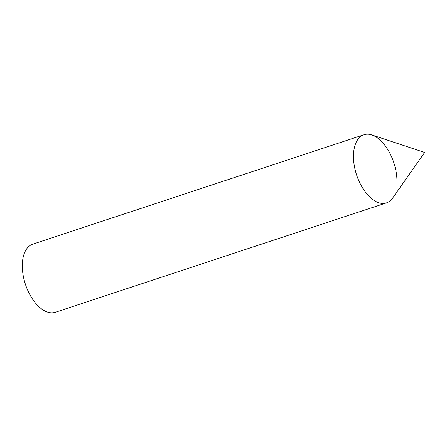 <?xml version="1.0" encoding="UTF-8"?>
<svg xmlns="http://www.w3.org/2000/svg" width="447" height="447" viewBox="0 0 447 447"><rect width="100%" height="100%" fill="white"/><g stroke="black" fill="none" stroke-linecap="round" stroke-linejoin="round"><path stroke-width="0.67" d="M376.771 201.943A35.883 19.595 71.7 0 0 392.639 198.06L424.65 152.466L371.781 134.921A35.883 19.595 71.7 0 0 353.605 160.216A35.883 19.595 71.7 0 0 376.771 201.943M363.947 134.726L32.782 244.146A35.883 19.595 -108.3 0 0 22.35 268.194A35.883 19.595 -108.3 0 0 55.299 312.297L386.465 202.877A35.883 19.595 -108.3 0 1 353.516 158.78A35.883 19.595 -108.3 0 1 363.947 134.726A35.883 19.595 -108.3 0 1 396.897 178.828"/></g></svg>

